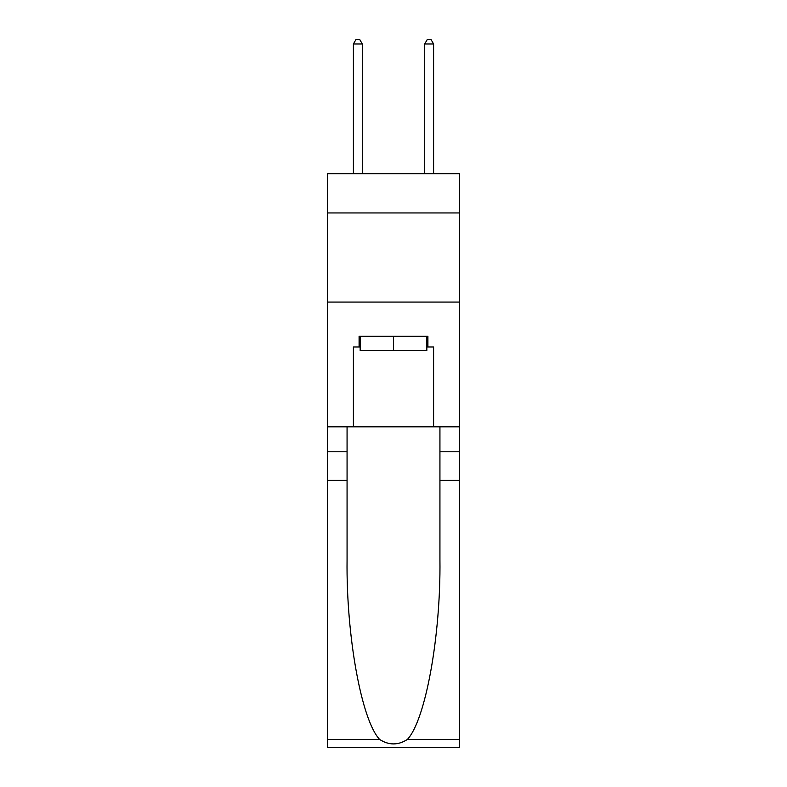 <?xml version="1.0" encoding="UTF-8"?>
<svg xmlns="http://www.w3.org/2000/svg" width="787" height="787" viewBox="0 0 787 787"><rect width="100%" height="100%" fill="white"/><g stroke="black" fill="none" stroke-linecap="round" stroke-linejoin="round"><path stroke-width="1.18" d="M459.451 212.952L459.451 173.74L327.549 173.74L327.549 212.952L459.451 212.952L459.451 426.829L433.598 426.829L433.598 346.978L427.902 346.978L427.902 336.285L359.098 336.285L359.098 346.978L360.171 346.978M327.549 480.296L347.067 480.296L347.067 559.783C346.123 635.748 361.538 720.626 379.708 739.514C388.896 745.378 398.084 745.378 407.292 739.514L459.451 739.514L459.451 747.65L327.549 747.65L327.549 212.952M426.829 336.285L426.829 350.549L360.171 350.549L360.171 336.285M393.5 336.285L393.5 350.549M407.292 739.514C425.462 720.626 440.877 635.748 439.933 559.783L439.933 426.829M439.933 480.296L459.451 480.296L459.451 426.829M347.067 426.829L347.067 480.296M459.451 739.514L459.451 480.296M327.549 426.829L353.402 426.829L353.402 346.978L359.098 346.978M327.549 302.07L459.451 302.07M353.402 426.829L433.598 426.829M426.829 346.978L427.902 346.978M362.305 173.74L362.305 43.983L353.402 43.983L353.402 173.74M353.402 43.983L356.068 39.35L359.639 39.35L362.305 43.983M433.598 173.74L433.598 43.983L424.695 43.983L424.695 173.74M424.695 43.983L427.361 39.35L430.932 39.35L433.598 43.983M439.933 451.787L459.451 451.787M347.067 451.787L327.549 451.787M327.549 739.514L379.708 739.514"/></g></svg>
